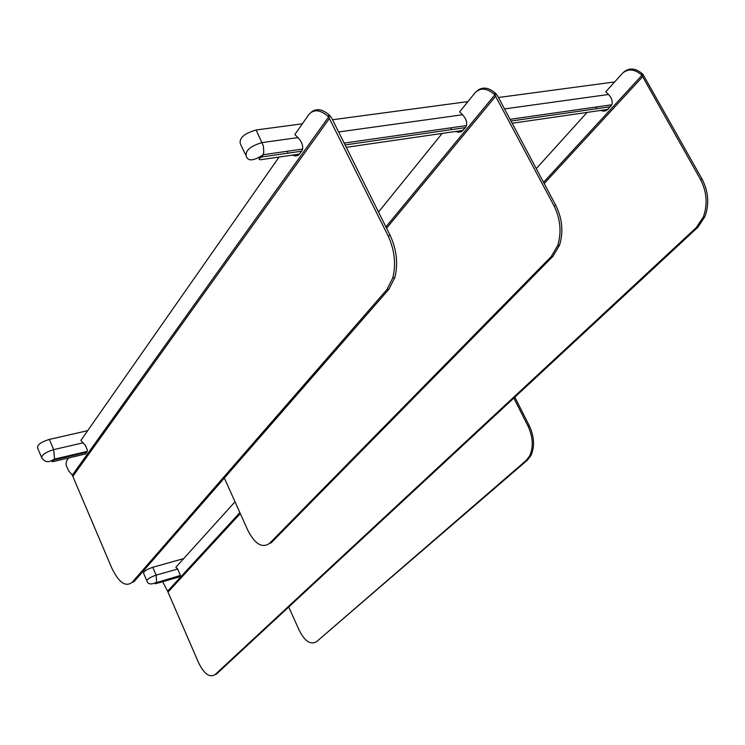 <?xml version="1.0" encoding="UTF-8"?>
<svg xmlns="http://www.w3.org/2000/svg" width="745" height="745" viewBox="0 0 745 745"><rect width="100%" height="100%" fill="white"/><g stroke="black" fill="none" stroke-linecap="round" stroke-linejoin="round"><path stroke-width="1.12" d="M274.681 153.06L277.596 152.641M588.243 108.137L590.543 107.811M596.447 107.792L595.711 107.066M451.247 128.643L450.464 127.879M287.747 152.12L286.918 151.309M68.568 457.97L66.789 460.503L66.007 463.567L66.333 465.802L68.577 470.71L72.312 475.152L328.61 116.956L327.8 116.155C320.127 109.683 313.841 109.096 308.942 114.395L294.834 134.547L297.953 137.611C301.548 141.401 303.094 145.219 302.6 149.065L301.716 151.179L298.084 155.435L295.346 155.966L292.124 155.165M385.91 226.871L494.848 94.876L494.075 94.121C486.783 88.059 480.497 87.556 475.189 92.622L459.6 111.88L462.543 114.758C465.914 118.325 467.217 121.938 466.454 125.588L465.42 127.609L461.462 131.688L458.659 132.228L455.456 131.492M299.658 154.066L260.247 159.784C258.198 159.207 258.869 158.229 262.249 156.869L263.786 152.297L263.376 145.927L256.122 129.984L302.368 123.791M332.531 119.749L467.925 101.599M498.479 97.502L614.653 81.931M543.543 182.329L641.911 75.338L641.184 74.63C634.246 68.931 627.988 68.503 622.41 73.355L605.75 91.775L608.535 94.485C611.701 97.846 612.809 101.273 611.841 104.756L606.514 110.605L603.673 111.135L600.507 110.465M256.122 129.984C244.416 133.364 239.126 137.918 240.272 143.645L245.561 154.699M279.096 157.046L80.86 440.407L85.377 445.324L87.295 449.868L87.23 451.414L85.628 453.947L82.444 454.701M330.054 115.81L328.61 116.956L388.117 235.848C394.608 249.947 396.172 263.963 392.801 277.885L386.86 289.647L132.275 582.227L133.97 581.743L388.918 289.237L394.869 277.475C398.249 263.562 396.685 249.566 390.194 235.476L331.655 117.98L329.243 115.009C322.427 109.087 316.476 108.1 311.401 112.057M442.167 133.411L378.516 212.036M496.068 93.823L494.848 94.876L554.057 205.89C560.482 219.049 561.711 232.235 557.754 245.44L551.142 256.68L269.606 543.291L271.143 542.854L552.948 256.317L559.57 245.086C563.537 231.881 562.307 218.713 555.882 205.564L497.604 95.854L495.295 93.069C488.478 87.286 482.387 86.569 477.024 90.909M269.606 543.291C262.231 548.571 254.92 544.167 247.703 530.077L224.366 478.039M513.836 398.081L528.028 426.149C533.085 437.259 533.578 447.27 529.509 456.163L526.156 460.457L316.56 641.687C310.665 645.142 304.901 641.37 299.248 630.372L288.743 606.998M316.56 641.687L527.451 460.093L530.803 455.8C534.882 446.907 534.389 436.905 529.332 425.795L514.832 397.15M132.275 582.227C125.635 587.451 118.762 582.618 111.648 567.709L72.312 475.152M215.091 674.607L216.329 674.197L697.907 227.234L705.003 216.478C709.408 203.925 708.439 191.484 702.116 179.163L642.954 74.36L641.911 75.338L700.496 179.452C706.819 191.791 707.787 204.232 703.392 216.795L696.305 227.551L215.091 674.607C209.596 677.987 204.046 673.946 198.449 662.454L167.606 591.195L239.862 512.607M163.257 581.519L163.062 582.441L167.606 591.195M642.954 74.36L642.227 73.653C635.364 68 629.143 67.534 623.556 72.265M587.097 112.411L536.26 168.631M235.02 501.813L175.867 567.243L177.673 569.031L180.42 575.447L179.117 576.984L177.31 577.496M83.254 442.772L53.649 449.635L49.347 439.41L87.659 430.675M49.347 439.41C41.068 442.027 37.138 444.84 37.557 447.866L41.506 457.309M177.673 569.031L156.143 575.131L152.772 567.28L183.661 558.62M152.772 567.28C146.709 569.404 143.636 571.378 143.571 573.231L146.784 580.746M297.953 137.611L262.203 142.574C250.488 145.983 245.17 150.518 246.269 156.171C247.908 161.535 253.579 161.041 263.274 154.699L302.6 149.065M262.249 156.869L301.716 151.179M463.148 130.375L346.267 147.314M345.084 144.94L465.42 127.609M462.543 114.758L338.621 131.967M608.535 94.485L504.542 108.919M510.986 121.053L610.695 106.693M608.265 109.338L512.169 123.27M495.77 96.096L386.571 228.184M554.057 205.89L555.882 205.564M551.142 256.68L552.948 256.317M494.075 94.121L495.295 93.069M528.028 426.149L529.332 425.795M526.156 460.457L527.451 460.093M329.569 118.259L72.991 476.148M388.117 235.848L390.194 235.476M386.86 289.647L388.918 289.237M327.8 116.155L329.243 115.009M642.805 76.484L544.195 183.568M240.3 513.584L168.128 591.958M700.496 179.452L702.116 179.163M696.305 227.551L697.907 227.234M641.184 74.63L642.227 73.653M53.649 449.635C45.361 452.262 41.413 455.074 41.822 458.054C47 464.498 50.679 460.755 54.571 459.088L53.649 449.635M85.628 453.947L52.97 461.649C51.126 461.602 51.517 461.034 54.152 459.926L86.858 452.234M54.152 459.926L54.571 459.088L87.23 451.414M156.143 575.131C150.071 577.263 146.998 579.238 146.914 581.063C148.078 584.415 151.319 584.816 156.627 582.255L156.143 575.131M179.117 576.984L155.323 583.791L156.348 582.655L180.15 575.848M156.348 582.655L180.42 575.447M466.454 125.588L344.171 143.105M611.841 104.756L510.083 119.34M557.754 245.44L559.57 245.086M529.509 456.163L530.803 455.8M392.801 277.885L394.869 277.475M703.392 216.795L705.003 216.478"/></g></svg>
